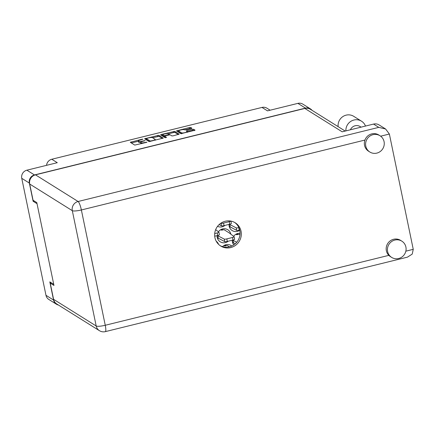 <?xml version="1.0" encoding="UTF-8"?>
<svg xmlns="http://www.w3.org/2000/svg" width="435" height="435" viewBox="0 0 435 435"><rect width="100%" height="100%" fill="white"/><g stroke="black" fill="none" stroke-linecap="round" stroke-linejoin="round"><path stroke-width="0.65" d="M181.612 132.871A2.876 0.544 -11.7 0 0 185.016 132.604A2.876 0.544 -11.7 0 0 187.175 131.609A2.876 0.544 -11.7 0 0 187.099 131.517L186.332 131.017L187.137 130.647L192.319 129.369L193.591 129.271L195.087 130.206L180.933 133.692L176.49 130.897L189.399 127.542L190.671 127.444L191.911 128.216L191.128 128.624L185.952 129.902L184.195 129.695A2.876 0.544 -11.7 0 0 181.063 129.902A2.876 0.544 -11.7 0 0 178.633 130.957A2.876 0.544 -11.7 0 0 178.709 131.049L181.612 132.871L181.781 133.681M165.947 137.601L166.518 137.34L164.604 136.117L165.414 135.747L170.118 134.801L171.907 135.921L173.179 135.818L179.166 134.17L174.723 131.375L161.352 134.458L160.569 134.866L165.061 137.672L165.947 137.601M232.725 243.013A7.123 6.862 122 0 0 233.551 242.882M232.295 240.196A7.123 6.862 122 0 0 233.796 244.894M229.452 227.206A7.123 6.862 122 0 0 230.278 227.075M229.022 224.384A7.123 6.862 122 0 0 239.761 230.273M217.505 238.456A7.123 6.862 122 0 0 218.332 238.326M217.076 235.639A7.123 6.862 122 0 0 228.255 241.191M230.806 234.144A7.123 6.862 122 0 0 218.413 231.784M217.549 226.33A7.123 6.862 122 0 0 224.982 225.384M312.042 110.321A6.797 6.547 122 0 0 305.484 108.125L34.474 174.941A6.797 6.547 122 0 0 29.346 183.07L33.114 201.253L37.035 203.705L53.733 284.338L49.813 281.88L53.576 300.063A6.797 6.547 122 0 0 58.431 305.038M29.346 183.07L21.75 178.317L45.979 295.311L53.576 300.063M163.19 138.069L158.775 135.307L144.594 138.76L149.042 141.56L163.207 138.145M140.929 139.793L142.903 139.184L141.995 139.233L130.288 142.288L134.736 145.083L146.899 142.299L145.149 142.43A3.442 0.652 -11.7 0 1 141.081 142.751L140.712 142.522A3.442 0.652 -11.7 0 1 140.625 142.408A3.442 0.652 -11.7 0 1 143.207 141.217L145.187 140.614L142.865 141.005A3.442 0.652 -11.7 0 1 138.798 141.321L138.433 141.092A3.442 0.652 -11.7 0 1 138.341 140.983A3.442 0.652 -11.7 0 1 140.929 139.793M305.484 108.125L297.888 103.372L267.487 110.865L261.984 107.429L51.781 159.253L57.279 162.69L26.872 170.188L34.474 174.941M46.55 165.338A6.797 6.547 -58 0 1 51.781 159.253M261.984 107.429A6.797 6.547 -58 0 1 266.943 108.201L270.157 110.207M231.746 246.025A7.123 6.862 122 0 0 222.497 246.634M218.566 244.339A7.123 6.862 122 0 0 216.238 241.246M240.076 233.296A7.123 6.862 122 0 0 233.633 236.341M33.114 201.253L34.218 200.981M138.341 140.983L138.558 142.038A3.442 0.652 -11.7 0 0 138.651 142.147L138.433 141.092M140.635 142.479A3.442 0.652 -11.7 0 1 139.015 142.375L138.651 142.147M140.625 142.408L140.842 143.463A3.442 0.652 -11.7 0 0 140.929 143.572L140.712 142.522M138.39 141.228L131.343 142.963M162.385 138.482L158.992 136.362L152.571 137.732M146.443 139.238L145.649 139.439M146.878 138.325L146.329 138.613L150.206 141.032L152.582 140.597A3.442 0.652 -11.7 0 0 155.17 139.412A3.442 0.652 -11.7 0 0 155.077 139.298L152.429 137.639A3.442 0.652 -11.7 0 0 148.362 137.96L146.878 138.325M146.535 139.608L146.329 138.613M149.613 141.582L146.546 139.662M161.597 135.508L162.766 135.22M168.519 133.801L173.668 132.528L173.451 131.473M178.334 134.551L174.941 132.43L173.668 132.528M164.832 137.128L165.594 137.672M168.258 133.637A2.876 0.544 -11.7 0 0 165.131 133.839A2.876 0.544 -11.7 0 0 162.695 134.899A2.876 0.544 -11.7 0 0 162.772 134.991L163.799 135.633L165.066 135.53L169.313 134.312L168.258 133.637M162.695 134.899L162.918 135.948A2.876 0.544 -11.7 0 0 162.989 136.046L162.772 134.991M164.724 136.693L162.989 136.046M178.633 130.957L178.85 132.012A2.876 0.544 -11.7 0 0 178.926 132.104L178.709 131.049M181.509 133.719L178.926 132.104M194.276 130.62L192.536 130.424L187.202 131.74M191.101 128.629L189.617 128.597L184.467 129.869M178.703 131.288L177.545 131.571M297.888 103.372A6.797 6.547 -58 0 1 302.847 104.144L310.443 108.897M21.75 178.317A6.797 6.547 -58 0 1 26.872 170.188M56.447 304.228L48.85 299.476A6.797 6.547 -58 0 1 45.979 295.311M365.487 126.063A10.413 10.032 122 0 0 361.528 121.207A10.413 10.032 122 0 0 353.932 120.022A10.413 10.032 122 0 0 345.879 130.897M361.528 121.207L353.731 116.33A10.413 10.032 122 0 0 346.135 115.144A10.413 10.032 122 0 0 338.131 126.639M398.667 258.51A9.592 9.238 122 0 0 405.937 250.718A9.592 9.238 122 0 0 401.842 241.153A9.592 9.238 122 0 0 394.849 240.066A9.592 9.238 122 0 0 387.58 247.858A9.592 9.238 122 0 0 391.669 257.417A9.592 9.238 122 0 0 398.667 258.51M401.842 241.153L400.591 240.376A9.592 9.238 122 0 0 393.599 239.283A9.592 9.238 122 0 0 386.574 246.047A9.592 9.238 122 0 0 388.825 255.361A9.592 9.238 122 0 0 390.423 256.639L391.669 257.417M376.84 153.109A9.592 9.238 122 0 0 384.11 145.317A9.592 9.238 122 0 0 380.016 135.758A9.592 9.238 122 0 0 373.023 134.665A9.592 9.238 122 0 0 365.753 142.457A9.592 9.238 122 0 0 369.842 152.022A9.592 9.238 122 0 0 376.84 153.109M380.016 135.758L378.765 134.975A9.592 9.238 122 0 0 371.773 133.888A9.592 9.238 122 0 0 364.943 140.054A9.592 9.238 122 0 0 368.597 151.239L369.842 152.022M225.254 221.246A13.702 13.197 122 0 0 214.868 232.377A13.702 13.197 122 0 0 220.719 246.036A13.702 13.197 122 0 0 230.713 247.591A13.702 13.197 122 0 0 241.099 236.461A13.702 13.197 122 0 0 235.248 222.802A13.702 13.197 122 0 0 225.254 221.246M234.612 222.426A13.702 13.197 -58 0 1 239.772 236.053A13.702 13.197 -58 0 1 229.462 246.814A13.702 13.197 -58 0 1 220.105 245.628M350.403 129.782A6.851 6.601 -58 0 1 360.12 126.541L361.088 127.15M385.611 129.005L378.782 127.363L373.534 124.078A7.672 7.39 -58 0 1 379.13 124.954L385.611 129.005L389.374 134.034L413.25 249.337L412.211 254.111L407.437 257.15L105.341 331.628A7.672 1.463 76.2 0 0 105.254 325.271L388.825 255.361M364.943 140.054L81.372 209.969L105.254 325.271A7.672 1.452 168.3 0 1 96.189 325.984A7.672 7.39 122 0 0 99.43 330.687L56.822 304.032A7.672 7.39 -58 0 1 53.576 299.329L96.189 325.984L72.308 210.676L29.7 184.027L33.06 200.258L36.806 202.601L53.962 285.442L50.215 283.098L53.576 299.329M51.319 282.826L50.215 283.098M29.7 184.027A7.672 7.39 -58 0 1 35.485 174.843L304.826 108.44A7.672 7.39 -58 0 1 310.421 109.31L345.205 131.065M373.534 124.078L342.187 131.81L304.826 108.44M231.317 223.4A2.191 0.413 168.3 0 1 231.36 223.459A2.191 0.413 168.3 0 1 229.713 224.215L224.074 225.607A2.191 0.413 168.3 0 1 221.502 225.819L219.115 224.596M230.767 221.067A2.191 0.413 168.3 0 1 229.191 221.687L223.546 223.079A2.191 0.413 168.3 0 1 220.98 223.291L220.839 223.22M222.475 230.077A2.414 2.322 122 0 0 222.29 230.001L221.257 230.126L220.627 229.729M221.225 230.082L224.068 229.691L229.267 232.942L234.068 236.678A2.191 0.413 168.3 0 1 234.112 236.738A2.191 0.413 168.3 0 1 232.464 237.494L226.82 238.886A2.191 0.413 168.3 0 1 224.253 239.098L217.418 235.558M221.692 229.577A2.414 2.322 -58 0 1 221.817 229.647L222.497 230.071M234.595 239.206A2.191 0.413 168.3 0 1 234.634 239.266A2.191 0.413 168.3 0 1 232.986 240.028L227.347 241.414A2.191 0.413 168.3 0 1 224.775 241.632L217.266 237.662M218.299 238.309L217.772 235.775M222.589 230.055L222.367 228.973M225.749 245.889A2.414 2.322 122 0 0 225.564 245.813L224.536 245.933L223.9 245.536M224.498 245.889L227.342 245.503L229.441 246.819M224.966 245.383A2.414 2.322 -58 0 1 225.091 245.46L225.77 245.884M225.863 245.862L225.64 244.785M219.376 234.655A2.191 0.413 168.3 0 1 219.414 234.71A2.191 0.413 168.3 0 1 217.766 235.471L214.711 236.221M215.662 229.642L218.849 232.121A2.191 0.413 168.3 0 1 218.892 232.181A2.191 0.413 168.3 0 1 217.244 232.937L214.705 233.568M239.712 230.061L239.288 230.164A2.191 0.413 168.3 0 1 236.722 230.376L229.212 226.407M238.875 227.608L238.766 227.635A2.191 0.413 168.3 0 1 236.194 227.848L229.365 224.302M230.24 227.054L229.718 224.525M237.689 234.634A2.414 2.322 122 0 0 237.51 234.557L236.477 234.683L235.846 234.286M236.444 234.639L239.288 234.247L239.989 234.693M236.912 234.133A2.414 2.322 -58 0 1 237.037 234.204L237.717 234.628M235.27 243.763L232.486 242.219M236.743 242.257L232.638 240.115M233.513 242.866L232.991 240.332M237.809 234.612L237.586 233.53M139.015 142.375L138.798 141.321M142.925 141.293L142.865 141.005M144.333 140.94L144.273 140.657M141.277 143.686L141.081 142.751M145.208 142.718L145.149 142.43M146.617 142.37L146.557 142.082M131.31 142.946L131.098 141.919M142.055 139.515L141.995 139.233M158.992 136.362L158.775 135.307M145.616 139.417L145.404 138.39M157.726 136.459L157.503 135.405M150.292 141.462L150.206 141.032M151.152 141.25L151.097 140.967M152.642 140.886L152.582 140.597M161.564 135.486L161.352 134.458M174.941 132.43L174.723 131.375M164.849 137.204L164.631 136.15M164.017 136.682L163.799 135.633M165.131 135.823L165.066 135.53M168.562 134.97L168.503 134.681M187.36 131.702L187.137 130.647M192.536 130.424L192.319 129.369M193.809 130.326L193.591 129.271M177.513 131.555L177.295 130.527M189.617 128.597L189.399 127.542M190.889 128.499L190.671 127.444M405.844 251.164L413.25 249.337M389.374 134.034L380.641 136.188M35.485 174.843L78.093 201.497L378.782 127.363M78.093 201.497A7.672 7.39 122 0 0 72.308 210.676A7.672 1.452 168.3 0 0 81.372 209.969A7.672 1.463 -103.8 0 0 78.093 201.497M229.713 224.215L229.191 221.687M224.074 225.607L223.546 223.079M221.502 225.819L220.98 223.291M232.986 240.028L232.464 237.494M227.347 241.414L226.82 238.886M224.775 241.632L224.253 239.098M217.766 235.471L217.244 232.937M239.288 230.164L238.766 227.635M236.722 230.376L236.194 227.848M146.53 139.64L146.312 138.586M155.338 140.217L155.17 139.412M164.821 137.172L164.604 136.117M169.411 134.79L169.313 134.312M187.327 132.332L187.175 131.609M99.43 330.687A7.672 7.672 0 0 0 105.341 331.628M231.36 223.459L230.871 221.083M234.634 239.266L234.112 236.738M219.414 234.71L218.892 232.181"/></g></svg>
